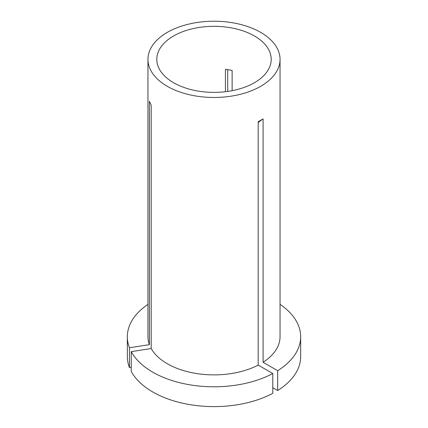 <?xml version="1.0" encoding="UTF-8"?>
<svg xmlns="http://www.w3.org/2000/svg" width="428" height="428" viewBox="0 0 428 428"><rect width="100%" height="100%" fill="white"/><g stroke="black" fill="none" stroke-linecap="round" stroke-linejoin="round"><path stroke-width="0.64" d="M232.126 90.672L232.126 70.39L225.428 69.352L225.428 91.704M254.451 35.995A57.202 33.026 0 0 0 192.108 28.837A57.202 33.026 0 0 0 156.798 59.348A57.202 33.026 0 0 0 173.549 82.7A57.202 33.026 0 0 0 235.892 89.859A57.202 33.026 0 0 0 271.202 59.348A57.202 33.026 0 0 0 254.451 35.995M272.786 373.526A86.67 50.039 0 0 1 152.716 372.141A86.67 50.039 0 0 1 131.246 351.629L131.246 371.445A86.67 50.039 0 0 0 152.716 391.952A86.67 50.039 0 0 0 272.786 393.343L272.786 373.526L258.186 365.095L258.186 121.734L263.086 118.904A270.416 156.124 -120 0 0 258.186 122.515M272.786 387.677L277.686 390.513L277.686 370.696L263.086 362.265A66.046 38.129 0 0 0 280.046 336.756L280.046 59.348A66.046 38.129 0 0 0 260.7 32.384A66.046 38.129 0 0 0 188.727 24.118A66.046 38.129 0 0 0 147.954 59.348A66.046 38.129 0 0 0 167.3 86.306A66.046 38.129 0 0 0 239.273 94.572A66.046 38.129 0 0 0 280.046 59.348M131.246 351.629L151.191 348.542A66.046 38.129 0 0 0 167.3 363.72A66.046 38.129 0 0 0 258.186 365.095M263.086 362.265L263.086 118.904M227.723 91.41L227.723 69.555M147.954 59.348L147.954 336.756A66.046 38.129 0 0 0 149.399 344.679L149.399 101.318L151.191 105.186L151.191 348.542M147.954 304.351A86.67 50.039 0 0 0 127.33 336.756A86.67 50.039 0 0 0 129.449 347.761L149.399 344.679M127.33 336.756L127.33 356.572A86.67 50.039 0 0 0 129.449 367.577L129.449 347.761M131.246 367.299L129.449 367.577M277.686 370.696A86.67 50.039 0 0 0 300.67 336.756A86.67 50.039 0 0 0 280.046 304.351M277.686 390.513A86.67 50.039 0 0 0 300.67 356.572L300.67 336.756"/></g></svg>
